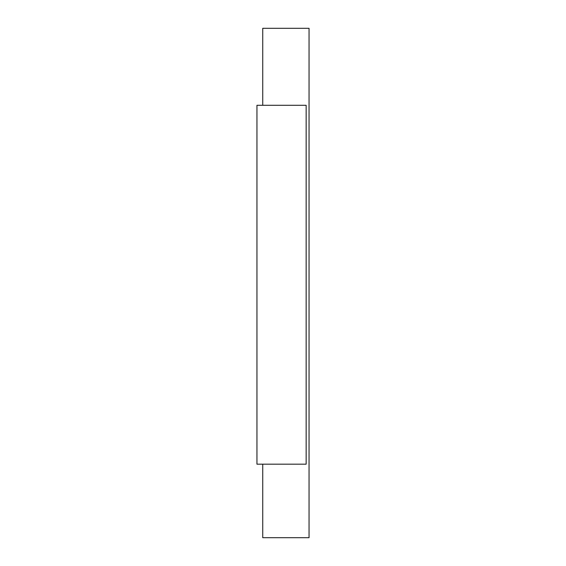 <?xml version="1.0" encoding="UTF-8"?>
<svg xmlns="http://www.w3.org/2000/svg" width="566" height="566" viewBox="0 0 566 566"><rect width="100%" height="100%" fill="white"/><g stroke="black" fill="none" stroke-linecap="round" stroke-linejoin="round"><path stroke-width="0.85" d="M256.95 464.184L306.156 464.184L306.156 105.29L256.95 105.29L256.95 464.184M262.737 464.184L262.737 537.7L309.05 537.7L309.05 28.3L262.737 28.3L262.737 105.29"/></g></svg>

